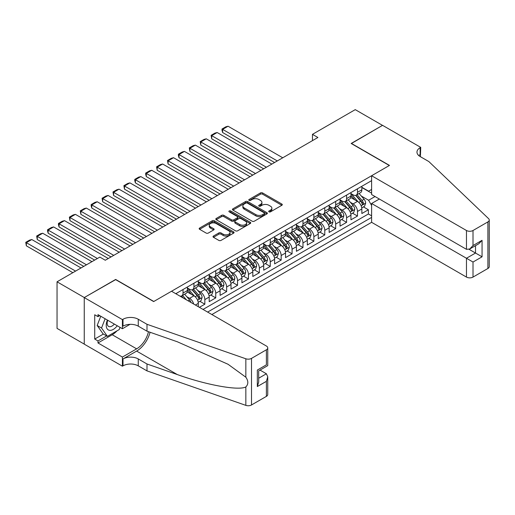 <?xml version="1.0" encoding="UTF-8"?>
<svg xmlns="http://www.w3.org/2000/svg" width="515" height="515" viewBox="0 0 515 515"><rect width="100%" height="100%" fill="white"/><g stroke="black" fill="none" stroke-linecap="round" stroke-linejoin="round"><path stroke-width="0.77" d="M268.985 211.852A1.062 0.612 0 0 0 270.484 211.852L281.853 205.285A1.513 0.876 0 0 0 282.297 204.667A1.513 0.876 0 0 0 281.853 204.049L262.586 192.932A1.513 0.876 0 0 0 260.448 192.932L249.08 199.498A1.062 0.612 0 0 0 248.764 199.929A1.062 0.612 0 0 0 249.08 200.361A1.062 0.612 0 0 0 250.573 200.361L252.047 199.511A4.841 2.794 0 0 1 258.897 199.511L260.5 200.438A4.841 2.794 0 0 1 261.923 202.414A4.841 2.794 0 0 1 260.5 204.391L259.032 205.24A1.062 0.612 0 0 0 258.717 205.672A1.062 0.612 0 0 0 259.032 206.109A1.062 0.612 0 0 0 260.526 206.109L262 205.26A4.841 2.794 0 0 1 268.849 205.26L270.452 206.187A4.841 2.794 0 0 1 271.875 208.163A4.841 2.794 0 0 1 270.452 210.139L268.985 210.989A1.062 0.612 0 0 0 268.675 211.42A1.062 0.612 0 0 0 268.985 211.852L268.985 210.989M213.461 236.057A1.513 0.876 0 0 0 213.023 236.675A1.513 0.876 0 0 0 213.461 237.293L218.869 240.415A1.513 0.876 0 0 0 221.012 240.415L233.636 233.121A1.513 0.876 0 0 0 234.08 232.51A1.513 0.876 0 0 0 233.636 231.892L214.375 220.768A1.513 0.876 0 0 0 212.232 220.768L199.601 228.055A1.513 0.876 0 0 0 199.163 228.673A1.513 0.876 0 0 0 199.601 229.291L206.135 233.063A1.513 0.876 0 0 0 208.272 233.063L213.68 229.941A1.513 0.876 0 0 0 214.124 229.323A1.513 0.876 0 0 0 213.68 228.705L210.442 226.838A4.049 2.337 0 0 1 209.257 225.184A4.049 2.337 0 0 1 211.755 223.027A4.049 2.337 0 0 1 216.165 223.529L228.847 230.855A4.049 2.337 0 0 1 230.038 232.51A4.049 2.337 0 0 1 227.533 234.666A4.049 2.337 0 0 1 223.124 234.158L221.012 232.941A1.513 0.876 0 0 0 218.869 232.941L213.461 236.057L213.461 237.293M115.65 279.632L84.299 297.541L57.043 281.802L57.043 328.39L84.248 344.097M115.65 279.445L153.811 301.475L389.327 165.502L351.166 143.473L382.51 125.37L355.253 109.637L312.457 134.344L312.457 140.64M57.043 281.802L99.839 257.094L105.292 260.242L317.909 137.492L312.457 134.344M252.15 221.199A1.513 0.876 0 0 0 254.294 221.199L266.925 213.905A1.513 0.876 0 0 0 267.369 213.287A1.513 0.876 0 0 0 266.925 212.669L247.657 201.552A1.513 0.876 0 0 0 245.52 201.552L232.889 208.839A1.513 0.876 0 0 0 232.445 209.457A1.513 0.876 0 0 0 232.889 210.075L252.15 221.199M229.619 212.083A1.062 0.612 0 0 1 230.694 212.232L230.694 210.97L250.284 222.28A1.513 0.876 0 0 1 250.721 222.898A1.513 0.876 0 0 1 250.284 223.516L237.653 230.81A1.513 0.876 0 0 1 235.51 230.81L216.249 219.686L216.249 218.45A1.513 0.876 0 0 0 215.804 219.068A1.513 0.876 0 0 0 216.249 219.686M216.249 218.45L221.65 215.328A1.513 0.876 0 0 1 223.793 215.328L231.602 219.841A1.513 0.876 0 0 0 233.746 219.841L237.331 217.768A1.513 0.876 0 0 0 237.776 217.15A1.513 0.876 0 0 0 237.331 216.532L229.194 211.839A1.062 0.612 0 0 1 228.885 211.407A1.062 0.612 0 0 1 229.542 210.841A1.062 0.612 0 0 1 230.694 210.97M199.389 307.333L204.841 304.185L199.878 301.32M197.741 290.454L200.477 292.037A6.167 3.56 60 0 1 204.841 299.588L209.199 297.071L209.199 301.668L215.746 297.889L210.783 295.024M208.646 284.158L211.382 285.741A6.167 3.56 60 0 1 215.746 293.293L220.105 290.775L220.105 295.372L226.645 291.593L221.688 288.728M219.551 277.862L222.287 279.445A6.167 3.56 60 0 1 226.645 286.997L231.01 284.48L231.01 289.076L237.55 285.297L232.587 282.432M230.45 271.566L233.192 273.15A6.167 3.56 60 0 1 237.55 280.701L241.915 278.184L241.915 282.78L248.455 279.001L243.492 276.137M241.355 265.276L244.091 266.854A6.167 3.56 60 0 1 248.455 274.411L252.814 271.888L252.814 276.484L259.36 272.712L254.397 269.847M252.26 258.981L254.996 260.558A6.167 3.56 60 0 1 259.36 268.115L263.719 265.598L263.719 270.188L270.259 266.416L265.302 263.551M263.165 252.685L265.901 254.262A6.167 3.56 60 0 1 270.259 261.82L274.624 259.303L274.624 263.892L281.164 260.12L276.201 257.255M274.064 246.389L276.806 247.966A6.167 3.56 60 0 1 281.164 255.524L285.529 253.007L285.529 257.603L292.069 253.824L287.106 250.959M284.969 240.093L287.705 241.677A6.167 3.56 60 0 1 292.069 249.228L296.428 246.711L296.428 251.307L302.975 247.528L298.011 244.664M295.874 233.797L298.61 235.381A6.167 3.56 60 0 1 302.975 242.932L307.333 240.415L307.333 245.011L313.873 241.232L308.916 238.368M306.779 227.501L309.515 229.085A6.167 3.56 60 0 1 313.873 236.636L318.238 234.119L318.238 238.715L324.778 234.937L319.815 232.072M317.678 221.205L320.42 222.789A6.167 3.56 60 0 1 324.778 230.34L329.143 227.823L329.143 232.42L335.683 228.641L330.72 225.776M328.583 214.916L331.319 216.493A6.167 3.56 60 0 1 335.683 224.051L340.042 221.527L340.042 226.124L346.589 222.351L341.625 219.487M339.488 208.62L342.224 210.197A6.167 3.56 60 0 1 346.589 217.755L350.947 215.231L350.947 219.828L357.487 216.055L357.487 211.459A6.167 3.56 -120 0 0 353.129 203.901L350.393 202.324M352.53 213.191L357.487 216.055M198.301 306.702L198.301 303.367A6.167 3.56 -120 0 0 193.936 295.81L187.196 291.921M193.679 304.037A6.167 3.56 60 0 0 189.578 298.327L186.836 296.749M209.199 297.071A6.167 3.56 -120 0 0 204.841 289.514L198.095 285.625M220.105 290.775A6.167 3.56 -120 0 0 215.746 283.224L209 279.33M231.01 284.48A6.167 3.56 -120 0 0 226.645 276.928L219.905 273.034M241.915 278.184A6.167 3.56 -120 0 0 237.55 270.632L230.81 266.738M252.814 271.888A6.167 3.56 -120 0 0 248.455 264.337L241.709 260.442M263.719 265.598A6.167 3.56 -120 0 0 259.36 258.041L252.614 254.146M274.624 259.303A6.167 3.56 -120 0 0 270.259 251.745L263.519 247.85M285.529 253.007A6.167 3.56 -120 0 0 281.164 245.449L274.424 241.561M296.428 246.711A6.167 3.56 -120 0 0 292.069 239.153L285.323 235.265M307.333 240.415A6.167 3.56 -120 0 0 302.975 232.864L296.228 228.969M318.238 234.119A6.167 3.56 -120 0 0 313.873 226.568L307.133 222.673M329.143 227.823A6.167 3.56 -120 0 0 324.778 220.272L318.038 216.377M340.042 221.527A6.167 3.56 -120 0 0 335.683 213.976L328.937 210.081M350.947 215.231A6.167 3.56 -120 0 0 346.589 207.68L339.842 203.786M211.871 314.536L371.611 222.319L466.468 277.083L466.468 258.26L475.519 253.039L475.519 245.661M207.622 312.084L371.611 217.407M371.611 180.643L175.782 293.705M187.396 288.007L189.578 289.263A6.167 3.56 60 0 0 192.661 289.572L197.02 287.055A6.167 3.56 -120 0 0 198.301 284.228L198.301 280.701M198.301 281.711L200.477 282.967A6.167 3.56 60 0 0 203.56 283.276L207.925 280.759A6.167 3.56 -120 0 0 209.199 277.933L209.199 274.405M209.199 275.416L211.382 276.677A6.167 3.56 60 0 0 214.465 276.98L218.83 274.463A6.167 3.56 -120 0 0 220.105 271.637L220.105 268.115M220.105 269.12L222.287 270.381A6.167 3.56 60 0 0 225.37 270.684L229.729 268.167A6.167 3.56 -120 0 0 231.01 265.341L231.01 261.82M231.01 262.824L233.192 264.086A6.167 3.56 60 0 0 236.276 264.388L240.634 261.871A6.167 3.56 -120 0 0 241.915 259.045L241.915 255.524M241.915 256.528L244.091 257.79A6.167 3.56 60 0 0 247.174 258.092L251.539 255.575A6.167 3.56 -120 0 0 252.814 252.756L252.814 249.228M252.814 250.232L254.996 251.494A6.167 3.56 60 0 0 258.079 251.796L262.444 249.279A6.167 3.56 -120 0 0 263.719 246.46L263.719 242.932M263.719 243.943L265.901 245.198A6.167 3.56 60 0 0 268.985 245.507L273.343 242.983A6.167 3.56 -120 0 0 274.624 240.164L274.624 236.636M274.624 237.647L276.806 238.902A6.167 3.56 60 0 0 279.89 239.211L284.248 236.694A6.167 3.56 -120 0 0 285.529 233.868L285.529 230.34M285.529 231.351L287.705 232.606A6.167 3.56 60 0 0 290.788 232.915L295.153 230.398A6.167 3.56 -120 0 0 296.428 227.572L296.428 224.044M296.428 225.055L298.61 226.317A6.167 3.56 60 0 0 301.693 226.619L306.058 224.102A6.167 3.56 -120 0 0 307.333 221.276L307.333 217.755M307.333 218.759L309.515 220.021A6.167 3.56 60 0 0 312.599 220.323L316.957 217.806A6.167 3.56 -120 0 0 318.238 214.98L318.238 211.459M318.238 212.463L320.42 213.725A6.167 3.56 60 0 0 323.504 214.028L327.862 211.511A6.167 3.56 -120 0 0 329.143 208.684L329.143 205.163M329.143 206.167L331.319 207.429A6.167 3.56 60 0 0 334.402 207.732L338.767 205.215A6.167 3.56 -120 0 0 340.042 202.395L340.042 198.867M340.042 199.872L342.224 201.133A6.167 3.56 60 0 0 345.308 201.436L349.672 198.919A6.167 3.56 -120 0 0 350.947 196.099L350.947 192.571M203.039 309.438L368.392 213.976L368.392 209.76L361.852 213.532L361.852 208.942A6.167 3.56 -120 0 0 357.487 201.384L350.747 197.49M350.947 193.582L353.129 194.837A6.167 3.56 -120 0 0 356.213 195.146A6.167 3.56 -120 0 0 357.487 192.32L357.487 188.793M356.213 195.146L360.571 192.623A6.167 3.56 -120 0 0 361.852 189.803L361.852 186.276M176.491 294.11L176.491 293.293M183.031 289.514L183.031 293.041A6.167 3.56 60 0 1 181.756 295.868A6.167 3.56 60 0 1 179.857 296.054M181.756 295.868L186.115 293.344A6.167 3.56 -120 0 0 187.396 290.524L187.396 286.997M193.936 283.224L193.936 286.746A6.167 3.56 60 0 1 192.661 289.572M204.841 276.928L204.841 280.45A6.167 3.56 60 0 1 203.56 283.276M215.746 270.632L215.746 274.154A6.167 3.56 60 0 1 214.465 276.98M226.645 264.337L226.645 267.864A6.167 3.56 60 0 1 225.37 270.684M237.55 258.041L237.55 261.569A6.167 3.56 60 0 1 236.276 264.388M248.455 251.745L248.455 255.273A6.167 3.56 60 0 1 247.174 258.092M259.36 245.449L259.36 248.977A6.167 3.56 60 0 1 258.079 251.796M270.259 239.153L270.259 242.681A6.167 3.56 60 0 1 268.985 245.507M281.164 232.857L281.164 236.385A6.167 3.56 60 0 1 279.89 239.211M292.069 226.568L292.069 230.089A6.167 3.56 60 0 1 290.788 232.915M302.975 220.272L302.975 223.793A6.167 3.56 60 0 1 301.693 226.619M313.873 213.976L313.873 217.497A6.167 3.56 60 0 1 312.599 220.323M324.778 207.68L324.778 211.208A6.167 3.56 60 0 1 323.504 214.028M335.683 201.384L335.683 204.912A6.167 3.56 60 0 1 334.402 207.732M346.589 195.088L346.589 198.616A6.167 3.56 60 0 1 345.308 201.436M346.589 217.755L346.589 222.351M335.683 224.051L335.683 228.641M324.778 230.34L324.778 234.937M313.873 236.636L313.873 241.232M302.975 242.932L302.975 247.528M292.069 249.228L292.069 253.824M281.164 255.524L281.164 260.12M270.259 261.82L270.259 266.416M259.36 268.115L259.36 272.712M248.455 274.411L248.455 279.001M237.55 280.701L237.55 285.297M226.645 286.997L226.645 291.593M215.746 293.293L215.746 297.889M204.841 299.588L204.841 304.185M371.611 205.446L368.611 200.251L361.292 196.028M368.611 200.251L375.042 196.537M361.852 187.537L371.611 193.17M361.852 187.286L368.611 191.187L371.611 189.456M363.429 206.895L368.392 209.76M368.392 213.976L371.611 215.83M269.409 212L270.452 211.395A4.841 2.794 0 0 0 271.875 209.418L271.875 208.163M261.923 202.414L261.923 203.676A4.841 2.794 0 0 1 260.5 205.652L259.451 206.257M281.834 205.298L262.586 194.187A1.513 0.876 0 0 0 260.448 194.187L249.498 200.509M266.905 213.918L247.657 202.807A1.513 0.876 0 0 0 245.52 202.807L232.909 210.088M264.247 213.725A1.062 0.612 0 0 0 264.555 213.287A1.062 0.612 0 0 0 264.247 212.856L247.335 203.097A1.062 0.612 0 0 0 245.842 203.097L244.29 203.992A4.841 2.794 0 0 0 242.868 205.968A4.841 2.794 0 0 0 244.29 207.944L255.846 214.62A4.841 2.794 0 0 0 262.695 214.62L264.247 213.725L264.247 214.98A1.062 0.612 0 0 0 264.555 214.549L264.555 213.287M242.868 205.968L242.868 207.23A4.841 2.794 0 0 0 244.29 209.206L244.29 207.944M264.247 214.98L262.695 215.875A4.841 2.794 0 0 1 255.846 215.875L244.29 209.206M216.268 219.699L221.65 216.59L221.65 215.328M237.776 217.15L237.776 218.411A1.513 0.876 0 0 1 237.331 219.03L233.746 221.096A1.513 0.876 0 0 1 231.602 221.096L223.793 216.59A1.513 0.876 0 0 0 221.65 216.59M230.694 212.232L250.258 223.529M239.713 224.521A4.049 2.337 0 0 0 244.123 225.029A4.049 2.337 0 0 0 246.621 222.866A4.049 2.337 0 0 0 245.436 221.212L240.969 218.637A1.513 0.876 0 0 0 238.831 218.637L235.246 220.703A1.513 0.876 0 0 0 234.801 221.321A1.513 0.876 0 0 0 235.246 221.939L239.713 224.521L239.713 225.776A4.049 2.337 0 0 0 244.123 226.285A4.049 2.337 0 0 0 246.621 224.128L246.621 222.866M234.801 221.321L234.801 222.583A1.513 0.876 0 0 0 235.246 223.201L235.246 221.939M239.713 225.776L235.246 223.201M230.038 232.51L230.038 233.765A4.049 2.337 0 0 1 227.533 235.928A4.049 2.337 0 0 1 223.124 235.419L221.012 234.196A1.513 0.876 0 0 0 218.869 234.196L213.487 237.306M209.257 225.184L209.257 226.446A4.049 2.337 0 0 0 210.442 228.094L210.442 226.838M213.661 229.954L210.442 228.094M233.617 233.134L214.375 222.023A1.513 0.876 0 0 0 212.232 222.023L199.627 229.304M361.762 207.86L364.575 206.232L365.669 203.084A4.088 2.356 -120 0 0 364.073 199.247L359.09 193.479M277.295 160.938L222.615 129.368L228.061 126.22L282.748 157.79M358.092 201.783L352.189 194.947A11.794 6.811 -120 0 0 350.947 193.646M222.615 132.516L222.01 130.282L222.01 129.02L222.615 129.368L222.615 132.516L274.566 162.515M354.854 199.865L351.552 196.041A9.791 5.652 -120 0 0 350.947 195.378M355.659 195.365L360.693 201.198A4.088 2.356 60 0 1 362.154 204.017C362.766 204.835 363.204 204.584 363.461 203.258A4.088 2.356 -120 0 0 362.006 200.444L357.024 194.676M355.955 195.269L361.369 201.539A2.079 1.204 60 0 1 361.891 202.356L363.461 203.258M362.154 204.017L362.451 204.5M222.01 129.02L225.828 126.819L228.061 126.22M107.41 320.072A10.023 5.787 120 0 0 109.759 330.347A10.023 5.787 120 0 0 117.24 325.75M107.744 320.266A6.862 3.959 120 0 0 108.581 326.407A6.862 3.959 120 0 0 109.586 326.722A6.862 3.959 120 0 0 114.324 324.064M120.053 327.373L119.19 329.587L107.416 336.385L103.058 333.862L97.174 325.493L100.76 316.236M107.416 336.385L101.532 328.01L105.124 318.753M97.174 325.493L101.532 328.01M379.349 199.022L371.611 203.496L473.015 262.038L473.015 277.083L487.898 268.489L487.898 221.907A4.629 2.672 0 0 0 489.25 220.021A4.629 2.672 0 0 0 488.581 218.637L428.853 161.568L420.131 156.534A10.796 6.232 180 0 1 416.97 152.125A10.796 6.232 180 0 1 420.131 147.721L420.729 147.374L382.568 125.338L351.327 143.563M371.611 203.496L371.611 222.319M351.327 143.376L389.488 165.412L371.611 175.731L466.468 230.501A4.629 2.672 0 0 0 473.015 230.501L487.898 221.907M420.729 147.374L420.401 156.689M371.611 175.731L371.611 194.554L466.468 249.324L466.468 230.501M489.25 220.021L489.25 266.603A4.629 2.672 180 0 1 487.898 268.489M473.015 277.083A4.629 2.672 180 0 1 466.468 277.083M418.772 155.575A10.796 6.232 180 0 1 420.131 154.609L420.131 147.721M469.088 249.324L482.059 256.811L473.015 262.038M473.015 230.501L473.015 245.546L469.738 248.996L466.468 249.324M473.015 245.546L482.059 240.318L478.789 243.775L469.738 248.996M171.527 291.245L266.39 346.016A4.629 2.672 -0 0 1 267.742 347.902A4.629 2.672 -0 0 1 266.39 349.794L251.507 358.382L251.507 404.97A4.629 2.672 180 0 1 245.842 405.363L146.994 370.884L138.271 365.843A10.796 6.232 -0 0 0 123.008 365.843L122.409 366.191L84.248 344.155L84.248 297.573L115.489 279.536L153.65 301.571L171.527 291.245M146.994 370.884L146.994 363.989L177.308 374.56C206.277 385.001 238.638 390.853 245.842 386.945C248.468 384.254 248.468 381.01 245.842 377.205L228.061 364.272L177.308 341.76L146.994 331.19L138.271 326.156A10.796 6.232 -0 0 0 123.008 326.156L123.008 319.261L122.409 319.609L84.248 297.573M146.994 331.19L146.994 324.296L138.271 319.261A10.796 6.232 -0 0 0 123.008 319.261M177.308 374.56L136.636 351.082L123.008 358.949A10.796 6.232 -0 0 1 138.271 358.949L146.994 363.989M266.39 396.376L266.39 381.332L267.742 376.774L267.742 394.49A4.629 2.672 180 0 1 266.39 396.376L251.507 404.97M245.842 377.205L245.842 358.781L146.994 324.296M117.021 330.836A17.349 10.017 -60 0 1 112.212 334.744L97.985 342.964L97.985 340.949L106.657 335.941M99.73 315.644L97.985 316.648L94.715 314.762L94.715 339.057L97.985 340.949M97.985 316.648L97.985 314.633L122.409 328.737L122.409 319.609M122.409 366.191L122.409 357.062L136.636 348.848A17.349 10.017 120 0 0 148.449 331.699M97.985 342.964L122.409 357.062M260.004 370.092L266.39 373.774L267.742 376.774M136.636 351.082A20.085 11.594 120 0 0 150.071 332.259M130.025 324.341L122.409 328.737M245.842 358.781A4.629 2.672 -0 0 0 251.507 358.382M94.715 339.057L103.386 334.055M266.39 381.332L257.339 386.553L258.697 381.995L258.697 370.845L267.742 365.618L267.742 347.902M257.339 386.553L257.339 370.06C259.103 371.083 259.103 371.083 257.339 370.06L266.39 364.839C268.154 365.856 268.154 365.856 266.39 364.839L266.39 349.794M350.857 214.156L353.67 212.528L354.764 209.38A4.088 2.356 -120 0 0 353.174 205.543L348.192 199.775M266.39 167.233L211.71 135.664L217.163 132.516L271.843 164.085M347.194 208.079L341.284 201.236A11.794 6.811 -120 0 0 340.042 199.942M211.71 138.812L211.111 135.316L211.71 135.664L211.71 138.812L263.667 168.811M343.949 206.161L340.647 202.331A9.791 5.652 -120 0 0 340.042 201.674M344.754 201.661L349.794 207.494A4.088 2.356 60 0 1 351.249 210.307C351.861 211.131 352.299 210.88 352.556 209.554A4.088 2.356 -120 0 0 351.101 206.74L346.119 200.972M345.05 201.565L350.464 207.835A2.079 1.204 60 0 1 350.985 208.646L352.556 209.554M351.249 210.307L351.545 210.796M211.111 135.316L214.929 133.115L217.163 132.516M339.952 220.452L342.771 218.824L343.859 215.676A4.088 2.356 -120 0 0 342.269 211.839L337.286 206.071M255.485 173.529L200.805 141.96L206.257 138.812L260.938 170.381M336.289 214.375L330.379 207.532A11.794 6.811 -120 0 0 329.143 206.238M200.805 145.108L200.206 141.612L200.805 141.96L200.805 145.108L252.762 175.106M333.051 212.457L329.742 208.626A9.791 5.652 -120 0 0 329.143 207.97M333.849 207.957L338.889 213.789A4.088 2.356 60 0 1 340.344 216.603C340.956 217.427 341.394 217.176 341.651 215.849A4.088 2.356 -120 0 0 340.196 213.036L335.214 207.268M334.145 207.86L339.559 214.131A2.079 1.204 60 0 1 340.087 214.942L341.651 215.849M340.344 216.603L340.64 217.092M200.206 141.612L204.024 139.411L206.257 138.812M329.046 226.742L331.866 225.119L332.954 221.971A4.088 2.356 -120 0 0 331.364 218.135L326.381 212.367M244.58 179.825L189.9 148.256L195.352 145.108L250.032 176.677M325.383 220.671L319.474 213.828A11.794 6.811 -120 0 0 318.238 212.534M189.9 151.404L189.301 147.908L189.9 148.256L189.9 151.404L241.857 181.396M322.145 218.753L318.843 214.922A9.791 5.652 -120 0 0 318.238 214.266M322.944 214.253L327.984 220.085A4.088 2.356 60 0 1 329.439 222.898C330.057 223.722 330.488 223.471 330.752 222.145A4.088 2.356 -120 0 0 329.291 219.332L324.308 213.564M323.24 214.156L328.654 220.426A2.079 1.204 60 0 1 329.182 221.238L330.752 222.145M329.439 222.898L329.742 223.381M189.301 147.908L193.119 145.706L195.352 145.108M318.148 233.038L320.961 231.415L322.055 228.267A4.088 2.356 -120 0 0 320.459 224.431L315.476 218.663M233.681 186.121L179.001 154.552L184.454 151.404L239.134 182.973M314.478 226.967L308.575 220.124A11.794 6.811 -120 0 0 307.333 218.83M179.001 157.699L178.396 155.466L178.396 154.204L179.001 154.552L179.001 157.699L230.952 187.692M311.24 225.042L307.938 221.218A9.791 5.652 -120 0 0 307.333 220.562M312.045 220.549L317.079 226.381A4.088 2.356 60 0 1 318.54 229.194C319.152 230.018 319.59 229.767 319.847 228.441A4.088 2.356 -120 0 0 318.392 225.622L313.41 219.853M312.341 220.452L317.755 226.722A2.079 1.204 60 0 1 318.276 227.533L319.847 228.441M318.54 229.194L318.837 229.677M178.396 154.204L182.213 152.002L184.454 151.404M307.243 239.333L310.056 237.711L311.15 234.563A4.088 2.356 -120 0 0 309.56 230.726L304.577 224.958M222.776 192.417L168.096 160.847L173.549 157.699L228.229 189.269M303.58 233.256L297.67 226.42A11.794 6.811 -120 0 0 296.428 225.119M168.096 163.995L167.497 160.5L168.096 160.847L168.096 163.995L220.053 193.988M300.335 231.338L297.033 227.514A9.791 5.652 -120 0 0 296.428 226.857M301.14 226.838L306.18 232.677A4.088 2.356 60 0 1 307.635 235.49C308.247 236.314 308.685 236.057 308.942 234.737A4.088 2.356 -120 0 0 307.487 231.917L302.505 226.149M301.436 226.748L306.85 233.012A2.079 1.204 60 0 1 307.371 233.829L308.942 234.737M307.635 235.49L307.931 235.973M167.497 160.5L171.315 158.298L173.549 157.699M296.337 245.629L299.157 244.001L300.245 240.853A4.088 2.356 -120 0 0 298.655 237.016L293.672 231.248M211.871 198.713L157.191 167.143L162.643 163.995L217.324 195.565M292.675 239.552L286.765 232.716A11.794 6.811 -120 0 0 285.529 231.415M157.191 170.285L156.592 166.796L157.191 167.143L157.191 170.285L209.148 200.284M289.436 237.634L286.128 233.81A9.791 5.652 -120 0 0 285.529 233.153M290.235 233.134L295.275 238.973A4.088 2.356 60 0 1 296.73 241.786C297.342 242.604 297.779 242.353 298.037 241.026A4.088 2.356 -120 0 0 296.582 238.213L291.599 232.445M290.531 233.038L295.945 239.308A2.079 1.204 60 0 1 296.473 240.125L298.037 241.026M296.73 241.786L297.026 242.269M156.592 166.796L160.41 164.588L162.643 163.995M285.432 251.925L288.252 250.296L289.34 247.149A4.088 2.356 -120 0 0 287.75 243.312L282.767 237.544M200.966 205.002L146.286 173.433L151.738 170.285L206.418 201.854M281.769 245.848L275.86 239.012A11.794 6.811 -120 0 0 274.624 237.711M146.286 176.581L145.687 174.347L145.687 173.091L146.286 173.433L146.286 176.581L198.243 206.579M278.531 243.93L275.229 240.106A9.791 5.652 -120 0 0 274.624 239.449M279.33 239.43L284.37 245.262A4.088 2.356 60 0 1 285.825 248.082C286.443 248.9 286.881 248.648 287.138 247.322A4.088 2.356 -120 0 0 285.677 244.509L280.694 238.741M279.626 239.333L285.04 245.603A2.079 1.204 60 0 1 285.568 246.421L287.138 247.322M285.825 248.082L286.128 248.565M145.687 173.091L149.505 170.883L151.738 170.285M274.534 258.221L277.347 256.592L278.441 253.444A4.088 2.356 -120 0 0 276.845 249.608L271.862 243.84M190.067 211.298L135.387 179.729L140.84 176.581L195.52 208.15M270.864 252.144L264.961 245.307A11.794 6.811 -120 0 0 263.719 244.007M135.387 182.876L134.782 180.643L134.782 179.381L135.387 179.729L135.387 182.876L187.338 212.875M267.626 250.226L264.324 246.402A9.791 5.652 -120 0 0 263.719 245.739M268.431 245.726L273.465 251.558A4.088 2.356 60 0 1 274.926 254.378C275.538 255.195 275.976 254.944 276.233 253.618A4.088 2.356 -120 0 0 274.778 250.805L269.796 245.037M268.727 245.629L274.141 251.899A2.079 1.204 60 0 1 274.662 252.717L276.233 253.618M274.926 254.378L275.222 254.861M134.782 179.381L138.599 177.179L140.84 176.581M263.629 264.517L266.442 262.888L267.536 259.74A4.088 2.356 -120 0 0 265.946 255.904L260.963 250.136M179.162 217.594L124.482 186.024L129.935 182.876L184.615 214.446M259.966 258.44L254.056 251.597A11.794 6.811 -120 0 0 252.814 250.303M124.482 189.172L123.883 185.677L124.482 186.024L124.482 189.172L176.439 219.171M256.721 256.522L253.419 252.691A9.791 5.652 -120 0 0 252.814 252.035M257.526 252.022L262.566 257.854A4.088 2.356 60 0 1 264.021 260.667C264.633 261.491 265.071 261.24 265.328 259.914A4.088 2.356 -120 0 0 263.873 257.101L258.891 251.333M257.822 251.925L263.236 258.195A2.079 1.204 60 0 1 263.757 259.006L265.328 259.914M264.021 260.667L264.317 261.156M123.883 185.677L127.701 183.475L129.935 182.876M252.723 270.813L255.543 269.184L256.631 266.036A4.088 2.356 -120 0 0 255.041 262.199L250.058 256.431M168.257 223.89L113.577 192.32L119.029 189.172L173.709 220.742M249.06 264.736L243.151 257.893A11.794 6.811 -120 0 0 241.915 256.599M113.577 195.468L112.978 191.973L113.577 192.32L113.577 195.468L165.534 225.467M245.822 262.817L242.514 258.987A9.791 5.652 -120 0 0 241.915 258.33M246.621 258.318L251.661 264.15A4.088 2.356 60 0 1 253.116 266.963C253.734 267.787 254.165 267.536 254.423 266.21A4.088 2.356 -120 0 0 252.968 263.397L247.985 257.629M246.917 258.221L252.331 264.491A2.079 1.204 60 0 1 252.859 265.302L254.423 266.21M253.116 266.963L253.412 267.452M112.978 191.973L116.796 189.771L119.029 189.172M241.818 277.102L244.638 275.48L245.726 272.332A4.088 2.356 -120 0 0 244.136 268.495L239.153 262.727M157.352 230.186L102.672 198.616L108.124 195.468L162.804 227.038M238.155 271.032L232.246 264.189A11.794 6.811 -120 0 0 231.01 262.895M102.672 201.764L102.073 198.269L102.672 198.616L102.672 201.764L154.629 231.756M234.917 269.113L231.615 265.283A9.791 5.652 -120 0 0 231.01 264.626M235.716 264.613L240.756 270.446A4.088 2.356 60 0 1 242.211 273.259C242.829 274.083 243.267 273.832 243.524 272.506A4.088 2.356 -120 0 0 242.063 269.693L237.08 263.925M236.012 264.517L241.426 270.787A2.079 1.204 60 0 1 241.953 271.598L243.524 272.506M242.211 273.259L242.514 273.742M102.073 198.269L105.89 196.067L108.124 195.468M230.92 283.398L233.733 281.776L234.827 278.628A4.088 2.356 -120 0 0 233.231 274.791L228.248 269.023M146.453 236.482L91.773 204.912L97.226 201.764L151.906 233.334M227.25 277.328L221.347 270.484A11.794 6.811 -120 0 0 220.105 269.191M91.773 208.06L91.168 205.826L91.168 204.564L91.773 204.912L91.773 208.06L143.724 238.052M224.012 275.403L220.71 271.579A9.791 5.652 -120 0 0 220.105 270.922M224.817 270.909L229.851 276.742A4.088 2.356 60 0 1 231.312 279.555C231.924 280.379 232.362 280.128 232.619 278.802A4.088 2.356 -120 0 0 231.164 275.982L226.182 270.214M225.113 270.813L230.527 277.083A2.079 1.204 60 0 1 231.048 277.894L232.619 278.802M231.312 279.555L231.608 280.038M91.168 204.564L94.985 202.363L97.226 201.764M220.014 289.694L222.828 288.072L223.922 284.924A4.088 2.356 -120 0 0 222.332 281.087L217.349 275.319M135.548 242.777L80.868 211.208L86.32 208.06L141.001 239.63M216.352 283.617L210.442 276.78A11.794 6.811 -120 0 0 209.199 275.48M80.868 214.356L80.269 210.86L80.868 211.208L80.868 214.356L132.825 244.348M213.107 281.699L209.805 277.875A9.791 5.652 -120 0 0 209.199 277.218M213.912 277.199L218.952 283.038A4.088 2.356 60 0 1 220.407 285.851C221.019 286.675 221.456 286.417 221.714 285.098A4.088 2.356 -120 0 0 220.259 282.278L215.276 276.51M214.208 277.109L219.622 283.372A2.079 1.204 60 0 1 220.143 284.19L221.714 285.098M220.407 285.851L220.703 286.334M80.269 210.86L84.087 208.659L86.32 208.06M209.109 295.99L211.929 294.361L213.017 291.213A4.088 2.356 -120 0 0 211.427 287.376L206.444 281.608M124.643 249.073L69.963 217.504L75.415 214.356L130.095 245.925M205.446 289.913L199.537 283.076A11.794 6.811 -120 0 0 198.301 281.776M69.963 220.645L69.364 217.156L69.963 217.504L69.963 220.645L121.92 250.644M202.208 287.994L198.899 284.171A9.791 5.652 -120 0 0 198.301 283.514M203.007 283.495L208.047 289.333A4.088 2.356 60 0 1 209.502 292.147C210.12 292.964 210.551 292.713 210.809 291.387A4.088 2.356 -120 0 0 209.354 288.574L204.371 282.806M203.303 283.405L208.717 289.668A2.079 1.204 60 0 1 209.245 290.486L210.809 291.387M209.502 292.147L209.798 292.629M69.364 217.156L73.182 214.948L75.415 214.356M198.204 302.286L201.024 300.657L202.112 297.509A4.088 2.356 -120 0 0 200.522 293.672L195.539 287.904M113.738 255.363L59.058 223.793L64.51 220.645L119.19 252.215M194.541 296.209L188.632 289.372A11.794 6.811 -120 0 0 187.396 288.072M59.058 226.941L58.459 224.707L58.459 223.452L59.058 223.793L59.058 226.941L111.015 256.94M191.303 294.29L188.001 290.466A9.791 5.652 -120 0 0 187.396 289.81M192.101 289.791L197.142 295.623A4.088 2.356 60 0 1 198.597 298.443C199.215 299.26 199.653 299.009 199.91 297.683A4.088 2.356 -120 0 0 198.449 294.87L193.466 289.102M192.398 289.694L197.811 295.964A2.079 1.204 60 0 1 198.339 296.782L199.91 297.683M198.597 298.443L198.899 298.925M58.459 223.452L62.276 221.244L64.51 220.645M190.994 302.485A4.088 2.356 -120 0 0 189.617 299.968L184.634 294.2M97.387 258.511L48.159 230.089L53.612 226.941L108.292 258.511M48.159 233.237L47.554 231.003L47.554 229.748L48.159 230.089L48.159 233.237L94.657 260.088M186.391 299.827L182.568 295.398M181.499 295.99L183.237 298.005M181.203 296.086L182.484 297.567M47.554 229.748L51.371 227.54L53.612 226.941M86.481 264.807L37.254 236.385L42.706 233.237L91.934 261.659M37.254 239.533L36.655 236.037L37.254 236.385L37.254 239.533L83.758 266.384M36.655 236.037L40.473 233.836L42.706 233.237M75.576 271.102L26.349 242.681L31.801 239.533L81.029 267.955M26.349 245.829L25.75 242.333L26.349 242.681L26.349 245.829L72.853 272.68M25.75 242.333L29.567 240.132L31.801 239.533M189.578 298.327L193.936 295.81M200.477 292.037L204.841 289.514M211.382 285.741L215.746 283.224M222.287 279.445L226.645 276.928M233.192 273.15L237.55 270.632M244.091 266.854L248.455 264.337M254.996 260.558L259.36 258.041M265.901 254.262L270.259 251.745M276.806 247.966L281.164 245.449M287.705 241.677L292.069 239.153M298.61 235.381L302.975 232.864M309.515 229.085L313.873 226.568M320.42 222.789L324.778 220.272M331.319 216.493L335.683 213.976M342.224 210.197L346.589 207.68M353.129 203.901L357.487 201.384M357.487 192.32L361.852 189.803M183.031 293.041L187.396 290.524M193.936 286.746L198.301 284.228M204.841 280.45L209.199 277.933M215.746 274.154L220.105 271.637M226.645 267.864L231.01 265.341M237.55 261.569L241.915 259.045M248.455 255.273L252.814 252.756M259.36 248.977L263.719 246.46M270.259 242.681L274.624 240.164M281.164 236.385L285.529 233.868M292.069 230.089L296.428 227.572M302.975 223.793L307.333 221.276M313.873 217.497L318.238 214.98M324.778 211.208L329.143 208.684M335.683 204.912L340.042 202.395M346.589 198.616L350.947 196.099M357.487 211.459L361.852 208.942M195.41 305.034L198.301 303.367M270.452 211.395L270.452 210.139M259.032 206.109L259.032 205.24M260.5 205.652L260.5 204.391M249.08 200.361L249.08 199.498M260.448 194.187L260.448 192.932M262.586 194.187L262.586 192.932M281.853 205.285L281.853 204.049M232.889 210.075L232.889 208.839M245.52 202.807L245.52 201.552M247.657 202.807L247.657 201.552M266.925 213.905L266.925 212.669M255.846 215.875L255.846 214.62M262.695 215.875L262.695 214.62M223.793 216.59L223.793 215.328M231.602 221.096L231.602 219.841M233.746 221.096L233.746 219.841M237.331 219.03L237.331 217.768M250.284 223.516L250.284 222.28M218.869 234.196L218.869 232.941M221.012 234.196L221.012 232.941M223.124 235.419L223.124 234.158M213.68 229.941L213.68 228.705M199.601 229.291L199.601 228.055M212.232 222.023L212.232 220.768M214.375 222.023L214.375 220.768M233.636 233.121L233.636 231.892M361.137 205.762L365.637 203.161M352.189 194.947L352.749 194.619M362.006 200.444L364.073 199.247M358.749 202.324L360.693 201.198M482.059 240.318L482.059 256.811M138.271 326.156L138.271 319.261M138.271 358.949L138.271 365.843M245.842 405.363L245.842 386.945M123.008 358.949L123.008 365.843M112.212 334.744L136.636 348.848M258.697 378.216L266.39 373.774M350.232 212.058L354.738 209.457M341.284 201.236L341.844 200.914M351.101 206.74L353.174 205.543M347.844 208.62L349.794 207.494M339.327 218.354L343.833 215.753M330.379 207.532L330.939 207.21M340.196 213.036L342.269 211.839M336.939 214.916L338.889 213.789M328.422 224.649L332.928 222.049M319.474 213.828L320.04 213.506M329.291 219.332L331.364 218.135M326.034 221.212L327.984 220.085M317.523 230.945L322.023 228.345M308.575 220.124L309.135 219.802M318.392 225.622L320.459 224.431M315.135 227.508L317.079 226.381M306.618 237.241L311.124 234.64M297.67 226.42L298.23 226.098M307.487 231.917L309.56 230.726M304.23 233.797L306.18 232.677M295.713 243.537L300.219 240.936M286.765 232.716L287.325 232.387M296.582 238.213L298.655 237.016M293.325 240.093L295.275 238.973M284.814 249.827L289.314 247.232M275.86 239.012L276.426 238.683M285.677 244.509L287.75 243.312M282.42 246.389L284.37 245.262M273.909 256.122L278.409 253.522M264.961 245.307L265.521 244.979M274.778 250.805L276.845 249.608M271.521 252.685L273.465 251.558M263.004 262.418L267.51 259.818M254.056 251.597L254.616 251.275M263.873 257.101L265.946 255.904M260.616 258.981L262.566 257.854M252.099 268.714L256.605 266.113M243.151 257.893L243.711 257.571M252.968 263.397L255.041 262.199M249.711 265.276L251.661 264.15M241.2 275.01L245.7 272.409M232.246 264.189L232.812 263.867M242.063 269.693L244.136 268.495M238.805 271.572L240.756 270.446M230.295 281.306L234.795 278.705M221.347 270.484L221.907 270.163M231.164 275.982L233.231 274.791M227.907 277.868L229.851 276.742M219.39 287.602L223.896 285.001M210.442 276.78L211.002 276.458M220.259 282.278L222.332 281.087M217.002 284.158L218.952 283.038M208.485 293.898L212.991 291.297M199.537 283.076L200.097 282.748M209.354 288.574L211.427 287.376M206.097 290.454L208.047 289.333M197.586 300.187L202.086 297.593M188.632 289.372L189.198 289.044M198.449 294.87L200.522 293.672M195.191 296.749L197.142 295.623M188.13 300.831L189.617 299.968"/></g></svg>
